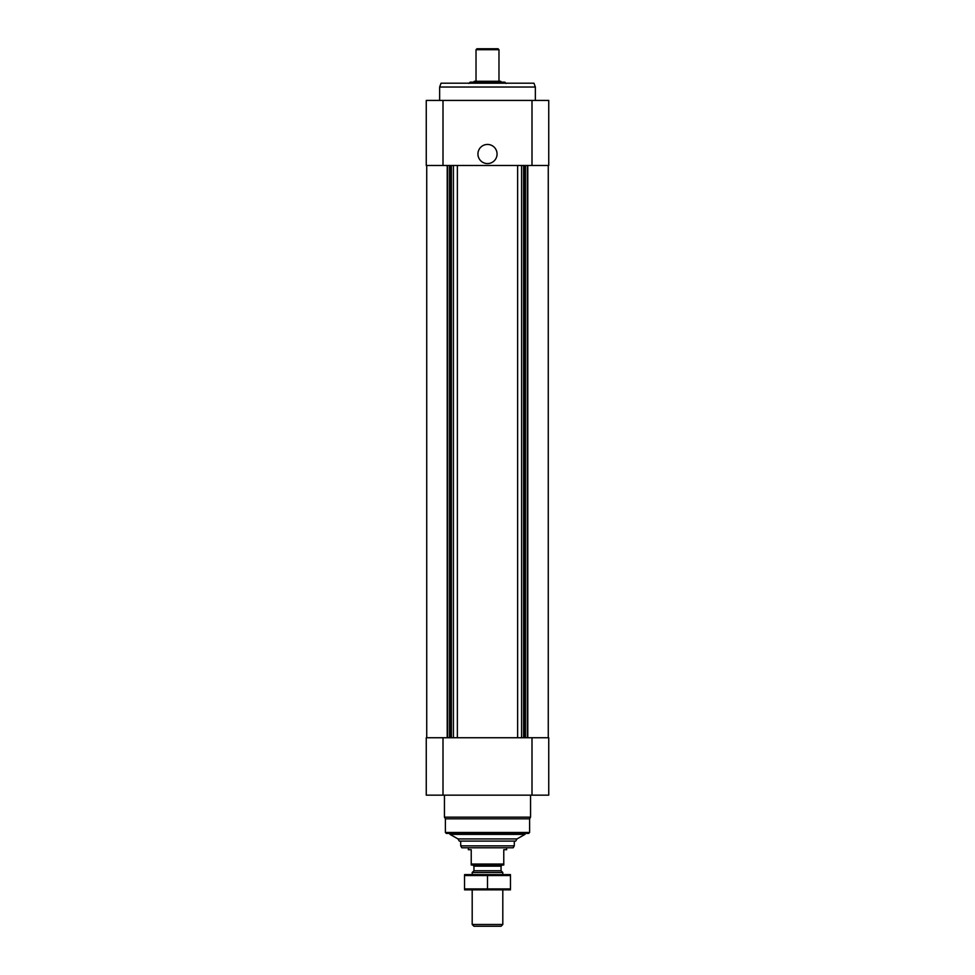<?xml version="1.0" encoding="UTF-8"?>
<svg xmlns="http://www.w3.org/2000/svg" width="975" height="975" viewBox="0 0 975 975"><rect width="100%" height="100%" fill="white"/><g stroke="black" fill="none" stroke-linecap="round" stroke-linejoin="round"><path stroke-width="1.46" d="M426.258 795.149L426.258 737.734L548.742 737.734L548.742 795.149L426.258 795.149M517.64 165.494L517.64 737.734M457.36 165.494L457.36 737.734M443.003 100.425L426.258 100.425L426.258 165.494L548.742 165.494L548.742 100.425L443.003 100.425L443.003 165.494M487.5 144.446A9.567 9.567 0 0 1 495.788 158.791A9.567 9.567 0 0 1 479.212 158.791A9.567 9.567 0 0 1 487.5 144.446M525.013 834.381L449.987 834.381L458.006 838.914L459.274 841.084L515.726 841.084L516.994 838.914L525.013 834.381L525.013 833.43M449.987 834.381L449.987 833.43M529.608 832.467L445.392 832.467L446.355 833.43L528.645 833.43L529.608 832.467L529.608 818.817L530.558 817.16L530.558 795.149M445.392 832.467L445.392 818.817L529.608 818.817M445.392 818.817L444.442 817.16L530.558 817.16M444.442 817.16L444.442 795.149M439.652 100.425L439.652 87.031L535.348 87.031L535.348 100.425M439.652 87.031L441.041 83.204L533.959 83.204L535.348 87.031M503.77 864.045L471.23 864.045L471.23 865.008L503.77 865.008L503.77 849.7L506.634 849.7L506.634 847.787M471.23 864.045L471.23 849.7L468.366 849.7L468.366 847.787M514.288 845.873L460.712 845.873L461.809 847.787L513.191 847.787L514.288 845.873L514.288 841.084M460.712 845.873L460.712 841.084M502.808 924.495L472.192 924.495L473.947 926.25L501.053 926.25L502.808 924.495L502.808 889.882M472.192 874.575L472.192 872.503L502.808 872.503L502.808 874.575M472.192 924.495L472.192 889.882M472.192 872.503L473.947 870.748L501.053 870.748L502.808 872.503M473.947 870.748L473.947 866.153L501.053 866.153L502.198 865.008M472.802 865.008L473.947 866.153M464.539 889.858L510.461 889.858M510.461 888.908L464.539 888.908L464.539 875.55L510.461 875.55L510.461 888.908M487.5 888.908L487.5 875.55M464.539 874.599L510.461 874.599M506.159 83.472L504.818 82.132L470.182 82.132L468.841 83.472M473.143 82.461L474.325 81.291L500.675 81.291L501.528 82.132M476.019 81.291L476.019 49.713L498.981 49.713L498.981 81.291M476.019 49.713L476.97 48.75L498.03 48.75L498.981 49.713M531.997 795.149L531.997 737.734M443.003 795.149L443.003 737.734M527.792 165.494L527.792 737.734M527.353 165.494L527.353 737.734M525.428 165.494L525.428 737.734M524.757 165.494L524.757 737.734M523.612 165.494L523.612 737.734M521.588 165.494L521.588 737.734M453.412 165.494L453.412 737.734M451.388 165.494L451.388 737.734M450.243 165.494L450.243 737.734M449.572 165.494L449.572 737.734M447.647 165.494L447.647 737.734M447.208 165.494L447.208 737.734M531.997 100.425L531.997 165.494M458.006 838.914L516.994 838.914M548.267 165.494L548.267 737.734M426.733 165.494L426.733 737.734M501.053 870.748L501.053 866.153"/></g></svg>
